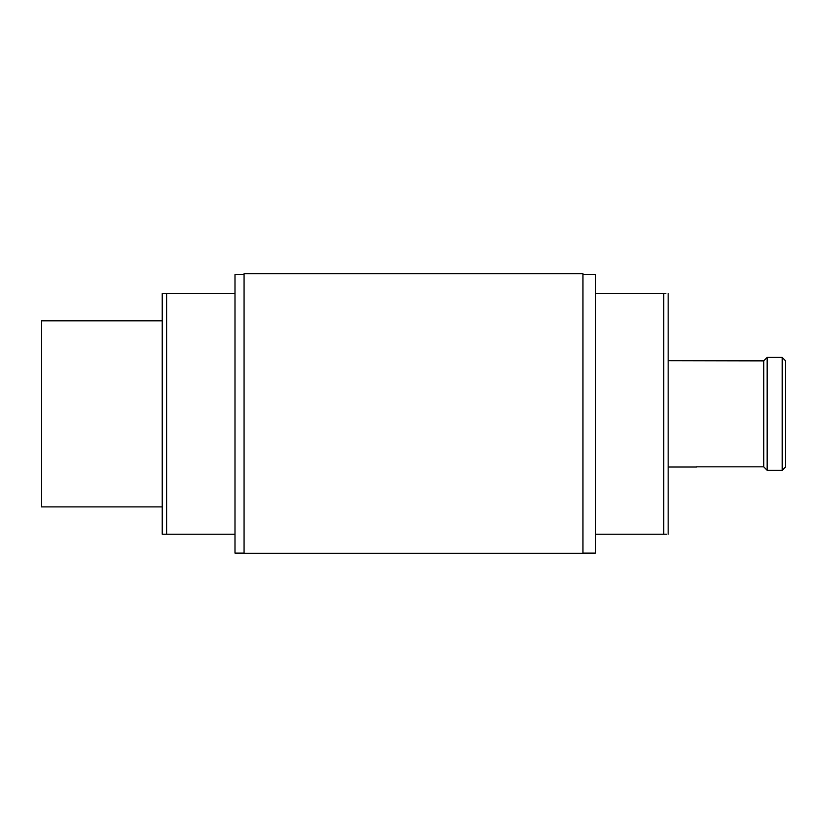 <?xml version="1.0" encoding="UTF-8"?>
<svg xmlns="http://www.w3.org/2000/svg" width="827" height="827" viewBox="0 0 827 827"><rect width="100%" height="100%" fill="white"/><g stroke="black" fill="none" stroke-linecap="round" stroke-linejoin="round"><path stroke-width="1.24" d="M696.479 466.831L763.714 466.831L763.714 360.872L668.175 360.686M696.479 467.017L668.175 467.017M582.932 274.574L595.409 274.574L595.409 293.461L665.818 293.461M244.068 274.574L234.992 274.574L234.992 553.129L244.068 553.129M595.409 293.461L595.409 553.129L582.932 553.129M162.226 320.814L41.35 320.814L41.35 506.899L162.226 506.899M162.226 534.242L166.682 534.242L162.226 534.242L162.226 293.461L234.992 293.461M165.204 293.461L162.226 293.461M166.682 293.461L166.682 534.242L234.992 534.242M595.409 534.242L666.665 534.242M763.714 360.872L767.167 357.409L763.714 360.872M767.167 470.305L763.714 466.831L767.167 470.305L782.187 470.305L782.187 357.409L785.65 360.872L782.187 357.409L767.167 357.409L767.167 470.305L782.187 470.305L785.65 466.831L782.187 470.305M785.65 466.831L785.65 360.872M668.175 534.242L668.175 293.461M244.068 553.315L582.932 553.315L582.932 273.685L244.068 273.685L244.068 553.315L582.932 553.315M663.709 534.242L663.709 293.461"/></g></svg>
